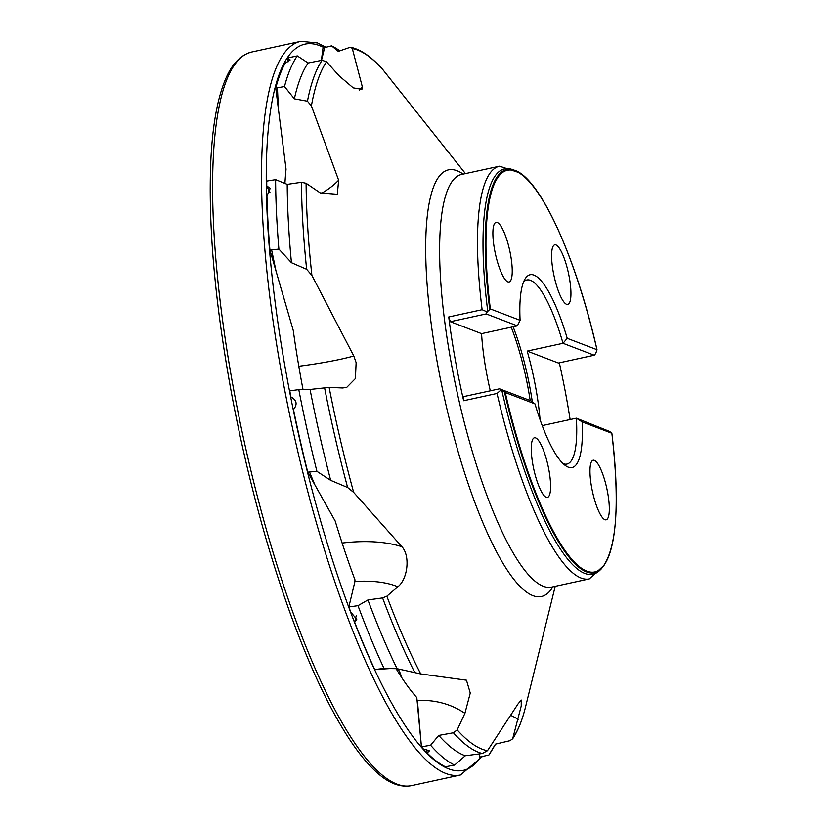 <?xml version="1.0" encoding="UTF-8"?>
<svg xmlns="http://www.w3.org/2000/svg" width="827" height="827" viewBox="0 0 827 827"><rect width="100%" height="100%" fill="white"/><g stroke="black" fill="none" stroke-linecap="round" stroke-linejoin="round"><path stroke-width="1.24" d="M269.922 250.064A370.62 89.171 -102.3 0 1 266.935 195.999L270.222 188.318L266.759 185.961A370.62 89.171 -102.3 0 1 266.728 181.092L275.618 179.655A370.713 89.192 -102.3 0 0 278.895 249.092L269.922 250.064L293.244 330.418A315.79 75.981 -102.3 0 0 303.013 389.579M307.737 472.155A370.62 89.171 -102.3 0 1 293.492 409.561C297.637 404.289 296.79 400.123 290.97 397.053A370.62 89.171 -102.3 0 1 289.76 390.871L298.795 389.641A370.713 89.192 -102.3 0 0 316.917 471.338L307.737 472.155L335.183 521.02A315.79 75.981 -102.3 0 0 354.959 579.82L354.876 581.691M383.645 668.443L374.755 669.529L392.05 668.433M421.439 746.833L430.598 745.241A370.713 89.192 -102.3 0 0 454.612 765.078L445.371 766.774A370.62 89.171 -102.3 0 1 427.135 752.963L429.389 750.864L423.341 748.962A370.62 89.171 -102.3 0 1 421.439 746.833L416.808 697.616A315.79 75.981 -102.3 0 1 396.071 668.629M339.918 50.881L338.377 49.827A370.713 89.192 -102.3 0 0 331.575 45.857L322.985 48.038L321.383 60.412M275.742 88.065A370.62 89.171 -102.3 0 1 285.17 63.183L290.184 59.937L287.403 59.451A370.62 89.171 -102.3 0 1 288.551 57.756L297.317 55.916A370.713 89.192 -102.3 0 0 284.498 86.566L275.742 88.065L286.039 169.225A315.79 75.981 -102.3 0 0 284.922 183.439M569.358 277.727A30.506 7.34 77.7 0 0 554.793 244.823A30.506 7.34 77.7 0 0 554.1 276.187A30.506 7.34 77.7 0 0 567.756 304.439A30.506 7.34 77.7 0 0 569.358 277.727M604.93 519.718A30.506 7.34 77.7 0 0 606.119 519.832A30.506 7.34 77.7 0 0 606.811 488.468A30.506 7.34 77.7 0 0 593.155 460.225A30.506 7.34 77.7 0 0 591.987 489.264A30.506 7.34 77.7 0 0 604.93 519.718M532.836 464.485A30.506 7.34 77.7 0 0 547.412 497.389A30.506 7.34 77.7 0 0 548.094 466.025A30.506 7.34 77.7 0 0 534.449 437.772A30.506 7.34 77.7 0 0 532.836 464.485M497.275 222.494A30.506 7.34 77.7 0 0 496.076 222.38A30.506 7.34 77.7 0 0 495.383 253.744A30.506 7.34 77.7 0 0 509.039 281.986A30.506 7.34 77.7 0 0 510.218 252.948A30.506 7.34 77.7 0 0 497.275 222.494M495.58 744.114L491.021 751.712A370.713 89.192 -102.3 0 1 488.881 755.02L495.435 744.145L509.918 740.703L512.657 738.811L521.227 706L521.237 700.056L518.053 703.891L487.475 750.699A359.176 86.411 -102.3 0 1 457.186 729.91L464.908 713.35L470.263 693.078L466.459 680.197L420.726 673.933A359.176 86.411 -102.3 0 1 386.85 596.195L397.839 586.767C407.566 579.334 410.595 556.168 401.932 546.75L353.667 492.396A359.176 86.411 -102.3 0 1 329.136 387.408L342.574 387.977L346.658 387.45L355.403 378.57L356.127 362.629L353.791 355.992L311.903 275.432A359.176 86.411 -102.3 0 1 306.093 183.294L320.235 192.898L337.323 194.273L338.636 180.214L311.397 105.908A359.176 86.411 -102.3 0 1 326.52 61.808L339.349 76.053L353.232 87.889L361.906 89.337L362.257 86.566L352.323 48.576A359.176 86.411 -102.3 0 1 382.612 69.365L465.446 173.629M479.805 757.077L478.998 753.924L479.794 757.056L488.881 755.02M374.755 669.529A370.62 89.171 -102.3 0 1 354.68 622.307L356.747 619.33L350.772 612.104A370.62 89.171 -102.3 0 1 348.86 606.966L357.988 605.674L367.943 599.947L382.591 597.921L386.85 596.195M367.943 599.947A361.564 86.99 -102.3 0 0 397.074 668.692L384.038 668.433A370.713 89.192 -102.3 0 1 357.988 605.674M291.693 397.28L292.407 397.601M284.498 86.566L294.35 98.847A361.564 86.99 -102.3 0 1 308.109 63.007L322.117 60.268L326.52 61.808M297.317 55.916L308.109 63.007M294.35 98.847L307.448 101.225L311.397 105.908M331.575 45.857L338.284 51.398L349.718 47.449L351.03 47.315L352.323 48.576M351.03 47.315C361.337 49.827 371.819 57.125 382.477 69.21L382.612 69.365M454.612 765.078L465.26 755.764A361.564 86.99 -102.3 0 1 438.755 735.43L453.392 732.774L457.186 729.91M430.598 745.241L438.755 735.43M465.26 755.764L482.317 753.511L487.475 750.699M397.074 668.692L420.726 673.933M417.077 700.024L417.387 700.438A82.162 72.538 151.8 0 1 464.908 713.35M316.917 471.338L330.676 480.353A361.564 86.99 -102.3 0 1 310.063 389.465L329.136 387.408M298.795 389.641L310.063 389.465M330.676 480.353L347.619 487.496L353.667 492.396M354.731 581.257L354.928 581.484A82.162 37.856 166.2 0 1 397.839 586.767M275.618 179.655L287.207 184.38L301.452 182.291L306.093 183.294M278.895 249.092L291.445 262.697A361.564 86.99 -102.3 0 1 287.207 184.38M291.445 262.697L306.652 269.302L311.903 275.432M501.038 389.941L497.037 393.466L463.658 400.733L463.699 396.609L499.529 388.824L505.235 392.505L534.976 403.886A98.661 23.735 77.7 0 0 565.658 465.756A98.661 23.735 77.7 0 0 582.105 421.904L611.856 433.276L609.644 431.467L576.357 418.193A94.206 22.67 -102.3 0 1 566.888 464.081A94.206 22.67 -102.3 0 1 563.135 463.678M611.567 433.007L611.856 433.276C620.198 505.897 616.56 551.216 600.95 569.245L599.348 570.744A207.443 49.909 -102.3 0 1 501.824 390.385M582.105 421.904L576.357 418.193L542.212 425.616M499.529 388.824L530.727 400.754L534.976 403.886M448.741 316.968L482.12 309.701L487.134 311.913L486.183 313.919L450.353 321.713L448.741 316.968A211.164 50.809 77.7 0 0 455.026 358.401A211.164 50.809 77.7 0 0 463.658 400.733M570.113 419.558A211.164 50.809 77.7 0 0 559.31 362.815M540.072 419.734A94.206 22.67 77.7 0 0 527.181 351.093L558.38 363.022L594.21 355.228L595.75 353.449L596.97 349.707L567.219 338.326A98.661 23.735 77.7 0 0 525.042 278.957A98.661 23.735 77.7 0 0 520.09 320.307L490.349 308.936L487.134 311.913M487.785 311.562A207.443 49.909 -102.3 0 1 512.089 169.463L514.156 170.166A206.305 49.641 -102.3 0 0 489.729 309.391M595.75 353.449L595.75 352.902M596.846 350.348L596.97 349.707A205.489 49.444 -102.3 0 0 515.479 171.117A205.489 49.444 -102.3 0 0 490.349 308.936M520.09 320.307L517.392 325.859L481.562 333.643A94.206 22.67 77.7 0 0 486.049 370.258A94.206 22.67 77.7 0 0 490.297 390.83M523.594 281.893A94.206 22.67 -102.3 0 1 526.851 279.971A94.206 22.67 -102.3 0 1 563.011 343.298L567.219 338.326M527.181 351.093L563.011 343.298L594.21 355.228M513.122 326.779A94.206 22.67 -102.3 0 1 532.309 401.912M511.241 327.192A93.854 22.577 -102.3 0 1 530.179 400.537M486.183 313.919L517.392 325.859M450.353 321.713L481.562 333.643M348.86 606.894L354.928 581.484M421.439 746.802L417.387 700.438M356.21 615.722L354.68 622.307M426.784 749.21L427.135 752.963M287.403 59.451L288.044 61.942M266.759 185.961L270.015 192.67M271.607 249.754L275.96 270.832M309.443 471.866L314.839 484.767M376.461 669.219L380.193 669.157M396.216 668.867L397.177 668.847L396.298 669.002M324.639 47.646L321.486 60.392M277.417 87.714L278.42 109.061M552.881 586.819A218.349 52.535 -102.3 0 1 437.028 361.172A218.349 52.535 -102.3 0 1 463.13 174.135M555.196 586.322L525.641 706.516A359.176 86.411 -102.3 0 1 513.278 737.467M307.448 101.225A361.564 86.99 -102.3 0 1 322.117 60.268M482.317 753.511A361.564 86.99 -102.3 0 1 453.392 732.774M414.72 672.444A361.564 86.99 -102.3 0 1 382.591 597.921M347.619 487.496A361.564 86.99 -102.3 0 1 324.556 387.656M306.652 269.302A361.564 86.99 -102.3 0 1 301.452 182.291M604.702 564.655L589.3 578.9A211.164 50.809 -102.3 0 1 497.037 393.466M600.95 569.245A206.305 49.641 -102.3 0 1 504.46 392.05M611.856 433.276A205.489 49.444 -102.3 0 1 586.725 571.095A205.489 49.444 -102.3 0 1 505.235 392.505M589.3 578.9L551.464 587.129A211.164 50.809 -102.3 0 1 450.57 359.363A211.164 50.809 -102.3 0 1 461.714 174.435L461.611 174.466M482.12 309.701A211.164 50.809 -102.3 0 1 499.549 166.217L461.714 174.435M298.805 366.258A103.427 13.377 174.8 0 0 353.791 355.992M342.12 543.05A103.427 47.656 166.2 0 1 401.932 546.75M397.684 668.764A103.427 91.321 151.8 0 0 397.177 668.847A23.466 3.856 -100 0 1 401.788 677.726M511.417 715.665A82.162 80.178 31.9 0 1 518.167 719.366M359.507 90.246A103.427 96.594 -128.3 0 0 362.257 86.566M321.196 193.528A103.427 68.476 -172.5 0 0 338.636 180.214M480.89 756.829A371.654 89.419 -102.3 0 1 299.715 439.53A371.654 89.419 -102.3 0 1 319.749 45.702A371.654 89.419 -102.3 0 1 324.205 47.749M482.451 756.478L460.391 775.013A375.406 90.319 -102.3 0 1 292.355 427.373A375.406 90.319 -102.3 0 1 300.842 41.35L251.915 51.987A375.406 90.319 -102.3 0 0 243.438 438.01A375.406 90.319 -102.3 0 0 411.464 785.65C400.33 787.728 388.752 783.303 376.74 772.377C367.601 764.21 358.236 752.756 348.632 738.015C328.577 707.054 308.988 665.166 289.863 612.331C266.387 546.792 247.283 475.659 232.563 398.924C215.289 306.631 208.032 227.332 210.802 161.048C212.518 125.332 217.491 97.896 225.709 78.772C232.118 63.669 240.853 54.747 251.915 51.987M525.641 706.516C522.364 719.976 518.033 730.737 512.657 738.811M499.549 166.217L519.48 172.781M597.011 349.759C575.809 256.639 539.69 177.319 514.156 170.166M326.024 47.315L317.527 42.973L300.842 41.35M460.391 775.013L411.464 785.65"/></g></svg>
